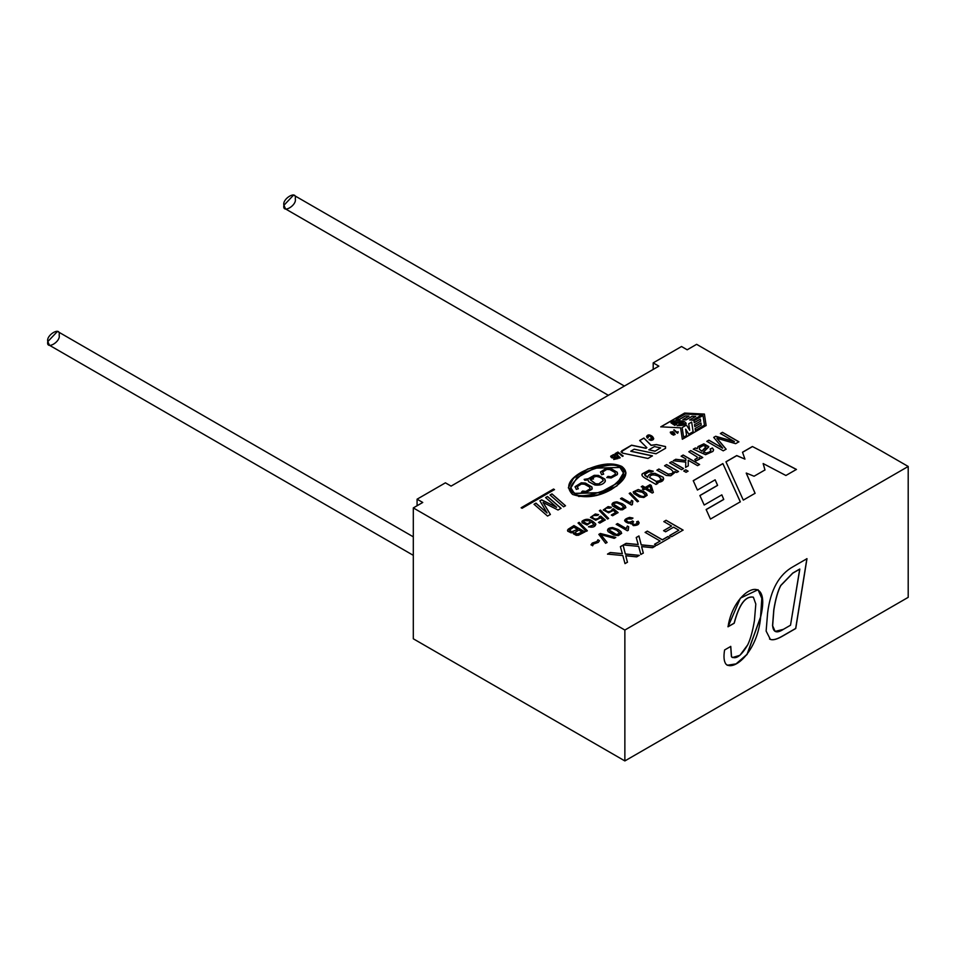 <?xml version="1.0" encoding="UTF-8"?>
<svg xmlns="http://www.w3.org/2000/svg" width="956" height="956" viewBox="0 0 956 956"><rect width="100%" height="100%" fill="white"/><g stroke="black" fill="none" stroke-linecap="round" stroke-linejoin="round"><path stroke-width="1.43" d="M665.543 448.292L656.019 453.789L665.543 448.292L665.543 446.583L665.543 448.4L665.543 446.583L665.543 448.292L665.543 446.583L664.779 446.309L665.543 446.583M674.769 425.253L670.933 422.707C673.598 420.27 678.139 419.923 684.568 421.668L686.217 423.353L677.171 425.743L686.217 423.46L677.171 425.743L679.118 424.512C686.193 423.783 682.584 423.496 683.803 423.365L673.335 422.851L676.669 424.153L674.769 425.36L676.669 424.153C665.28 422.325 683.229 420.999 683.803 423.365L673.347 422.911L683.803 423.389C682.584 423.496 686.193 423.783 679.118 424.512L677.171 425.635C684.95 425.587 687.424 424.273 684.568 421.668C678.139 419.923 673.598 420.27 670.933 422.707L674.769 425.253M670.933 422.815L674.769 425.36L676.669 424.261L674.769 425.36L670.933 422.815M908.2 466.468L696.637 344.327L687.197 349.788L681.532 346.514L653.199 362.874L658.863 366.148L451.089 486.102L445.412 482.828L417.079 499.187L422.755 502.462L413.303 507.911L624.865 630.052L908.2 466.468L908.2 597.345L908.2 466.468L624.865 630.052L413.303 507.911L422.755 502.462L417.079 499.187L417.079 505.736L417.079 499.187L445.412 482.828L451.089 486.102L658.863 366.148L653.199 362.874L653.199 369.41L653.199 362.874L681.532 346.514L687.197 349.788L696.637 344.327L908.2 466.468M545.589 497.574L547.513 496.475L561.029 508.293L558.029 510.026L543.056 502.402L550.381 514.447L547.549 516.073L534.034 504.254L535.946 503.143L547.035 512.894L539.901 500.86L541.658 499.845L556.583 507.242L545.589 497.574L556.583 507.242L541.658 499.845L539.901 500.86L547.035 512.894L535.946 503.143L534.034 504.254L547.549 516.073L550.381 514.447L543.056 502.402L558.029 510.026L561.029 508.293L547.513 496.475L545.589 497.574M550.047 495.005L551.971 493.894L565.486 505.724L563.562 506.835L550.047 495.005L563.562 506.835L565.486 505.724L551.971 493.894L550.047 495.005M642.289 473.818C641.213 475.048 642.348 476.614 645.694 478.514L655.995 484.453L645.694 478.514C642.348 476.614 641.213 475.048 642.289 473.818L649.052 470.233L653.223 471.177L650.988 472.156L648.945 471.774C645.204 472.694 643.962 474.009 645.192 475.73L647.63 477.307C648.132 474.57 650.582 473.232 654.991 473.328L663.117 477.175C664.468 480.402 662.209 482.194 656.342 482.565L657.812 483.413L655.995 484.453L657.812 483.413L656.342 482.565L663.679 478.753L663.117 477.175L654.991 473.328C650.582 473.232 648.132 474.57 647.63 477.307L644.607 474.558L648.945 471.774L650.988 472.156L653.223 471.177L649.052 470.233L642.289 473.818L642.026 474.953M664.587 465.739L666.595 464.58L678.509 471.463L676.693 472.503L674.996 471.535L670.801 475.777L666.308 475.467L656.915 470.173L658.911 469.014L668.256 474.128L671.853 473.602L673.263 471.834L671.1 469.504L664.587 465.739L671.1 469.504L673.263 471.834L671.853 473.602L668.256 474.128L658.911 469.014L656.915 470.173L666.308 475.467L670.801 475.777L675.127 472.288L674.996 471.535L676.693 472.503L678.509 471.463L666.595 464.58L664.587 465.739M669.642 462.824L671.638 461.664L683.552 468.548L681.556 469.695L669.642 462.824L681.556 469.695L683.552 468.548L671.638 461.664L669.642 462.824M683.755 470.973L685.751 469.814L688.057 471.141L686.061 472.3L683.755 470.973L686.061 472.3L688.057 471.141L685.751 469.814L683.755 470.973M681.15 456.179L683.158 455.02L699.577 464.497L697.569 465.656L688.236 460.266L688.26 465.835L685.643 467.341L685.775 462.142L673.263 460.72L675.761 459.286L685.822 460.481L685.858 458.892L681.15 456.179L685.858 458.892L685.822 460.481L675.761 459.286L673.263 460.72L685.775 462.142L685.643 467.341L688.26 465.835L688.236 460.266L697.569 465.656L699.577 464.497L683.158 455.02L681.15 456.179M699.505 459.167L699.111 457.482L700.915 458.522L702.732 457.47L690.818 450.599L688.81 451.758L697.067 456.908L688.81 451.758L690.818 450.599L702.732 457.47L700.915 458.522L699.111 457.482L699.505 459.167L695.944 460.947L694.797 459.466L697.426 457.972L694.797 459.466L695.944 460.947L699.553 458.868M695.359 447.97L697.283 448.591L698.035 446.572L703.855 443.847L708.683 447.085L703.473 452.009L706.317 453.001L709.304 452.08L710.894 450.575L710.129 448.973L712.411 447.958L713.57 449.655L712.973 451.387L705.552 454.698L693.291 449.165L695.359 447.97L697.283 448.591L695.359 447.97L693.291 449.165L705.552 454.698L712.973 451.387L713.57 449.655L712.411 447.958L710.129 448.973L710.894 450.575L709.304 452.08L706.317 453.001L703.473 452.009L708.766 446.572L703.855 443.847L698.035 446.572L697.283 448.699L698.035 446.679L703.855 443.954L708.766 446.631L703.855 443.954L698.035 446.679L697.283 448.699L695.359 447.97M720.394 433.51L722.473 432.315L738.892 441.791L735.666 443.668L716.916 438.254L735.666 443.668L738.892 441.791L722.473 432.315L720.394 433.51L734.387 441.588L720.394 433.51M718.673 440.286L726.118 449.177L723.238 450.838L706.819 441.349L708.898 440.154L722.664 448.101L713.726 437.37L715.65 436.259L734.387 441.588L715.65 436.259L713.726 437.37L722.664 448.101L708.898 440.154L706.819 441.349L723.238 450.838L726.118 449.177L716.916 438.254M610.705 456.203L612.115 457.948L616.704 457.852L617.026 458.545L613.716 459.489L617.946 458.545L616.608 456.944L612.007 457.028L611.613 456.191L613.417 455.187L614.708 455.869L613.417 455.187L611.613 456.191L612.007 457.028L616.608 456.944L617.946 458.545L613.716 459.382L617.026 458.545L616.704 457.852L611.278 457.47L610.705 456.203L613.585 454.554L615.425 455.45L614.708 455.869L615.425 455.45L613.585 454.554L610.681 456.514L613.585 454.662L615.425 455.558L613.585 454.662L610.681 456.466M615.078 453.646L619.416 458.127L615.078 453.646L617.887 452.045L623.145 455.964L622.428 456.382L618.783 453.204L616.548 454.542L620.145 457.697L619.416 458.127L620.145 457.697L616.046 453.706L618.783 453.204L622.428 456.382L623.145 455.964L617.887 452.045L615.067 453.777L617.887 452.152L623.145 456.084L617.887 452.152L615.067 453.825M646.543 436.581L647.367 438.159L648.264 437.633L647.69 436.557L649.255 435.673L652.554 438.649L651.06 439.652L649.865 439.079L651.06 439.652L651.311 436.928L649.255 435.673L647.367 438.159L646.543 436.581C647.594 434.43 649.518 434.371 652.339 436.39C654.406 438.744 653.916 440.083 650.833 440.405L648.957 439.605L651.06 439.76L652.554 438.708L651.06 439.76L648.957 439.605L650.833 440.405L653.713 438.565L652.339 436.39C649.518 434.371 647.594 434.43 646.543 436.581L646.543 436.653M674.016 432.482L675.103 434.394L673.538 435.135L671.411 433.988L670.335 432.088L672.952 431.694L674.016 432.482L672.952 431.694L670.335 432.088L671.411 433.988L673.538 435.135L675.103 434.394L674.016 432.482L675.103 434.502L674.016 432.482M677.708 433.188L678.234 431.969L677.708 433.188L678.234 431.969L676.944 432.375L678.007 431.658L676.944 432.375L674.123 429.794L676.944 432.267L678.234 431.849L677.41 433.259L673.729 430.021L677.41 433.259M573.588 532.528L571.055 532.839L567.756 531.166L567.529 530.114L573.947 525.573L584.917 531.895L578.476 535.24L576.265 535.336L573.445 533.759L573.588 532.528L573.445 533.759L576.265 535.336L578.476 535.24L584.917 531.895L573.947 525.573L567.529 530.114L567.756 531.166L571.055 532.839L573.588 532.528L573.445 533.759M578.069 522.98L579.145 522.358L587.319 530.723L586.231 531.357L578.069 522.98L586.231 531.357L587.319 530.723L579.145 522.358L578.069 522.98M591.597 521.904L587.092 525.035L582.12 522.753L581.989 521.259C586.398 517.913 591.023 518.881 595.851 524.175C595.134 526.935 592.684 527.784 588.478 526.732L594.094 524.94L591.597 521.904L594.094 524.94L588.478 526.732C592.684 527.784 595.134 526.935 595.851 524.175C591.023 518.881 586.398 517.913 581.989 521.259L582.12 522.753L587.092 525.035L591.597 521.904M600.535 517.817L595.731 520.231L590.497 517.339L595.313 513.993L598.623 514.651L597.333 515.511L593.162 515.547L592.242 516.921C594.094 519.443 596.413 519.694 599.209 517.65L599.245 516.73L600.691 516.109L605.268 519.968L599.806 523.123L598.528 522.382L602.913 519.849L600.535 517.817L602.913 519.849L598.528 522.382L599.806 523.123L605.268 519.968L600.691 516.109L599.245 516.73L599.209 517.65C596.413 519.694 594.094 519.443 592.242 516.921L593.162 515.547L597.333 515.511L598.623 514.651L595.313 513.993L590.497 517.339L595.731 520.231L600.535 517.817M599.376 510.683L600.452 510.062L608.614 518.427L607.538 519.048L599.376 510.683L607.538 519.048L608.614 518.427L600.452 510.062L599.376 510.683M613.346 510.42L608.542 512.834L603.296 509.954L608.124 506.596L611.434 507.266L610.143 508.126L605.973 508.15L605.04 509.524C606.905 512.058 609.223 512.297 612.007 510.265L612.043 509.345L613.489 508.723L618.078 512.583L612.617 515.738L611.326 514.997L615.712 512.464L613.346 510.42L615.712 512.464L611.326 514.997L612.617 515.738L618.078 512.583L613.489 508.723L612.043 509.345L612.007 510.265C609.223 512.297 606.905 512.058 605.04 509.524L605.973 508.15L610.143 508.126L611.434 507.266L608.124 506.596L603.296 509.954L608.542 512.834L613.346 510.42M625.845 507.576L625.212 505.832L622.476 503.788L625.212 505.832L625.845 507.576L622.571 509.787L618.15 509.273L612.593 505.891C611.243 503.513 612.688 502.163 616.931 501.84L622.476 503.788L616.931 501.84L611.924 504.41L612.593 505.891L620.456 509.823L622.571 509.787L625.869 507.421M631.522 505.031L620.528 498.674L621.866 497.909L630.434 502.856L631.51 500.358L632.812 501.111L632.382 504.529L631.522 505.031L632.382 504.529L632.812 501.111L631.51 500.358L630.434 502.856L621.866 497.909L620.528 498.674L631.522 505.031M629.227 493.439L630.315 492.818L638.477 501.195L637.389 501.816L629.227 493.439L637.389 501.816L638.477 501.195L630.315 492.818L629.227 493.439M633.242 491.85L633.9 493.595L639.445 496.977L643.878 497.479L647.14 495.28L646.507 493.535L643.782 491.492L646.507 493.535L647.14 495.28L643.878 497.479L639.445 496.977L633.9 493.595L633.242 491.85L638.238 489.544L643.782 491.492L638.238 489.544L633.219 492.113M641.261 486.712L642.599 485.935L645.228 487.44L649.984 484.692L651.227 485.409L653.342 492.4L652.231 493.045L645.121 488.934L643.627 489.795L642.396 489.078L643.878 488.217L641.261 486.712L643.878 488.217L642.396 489.078L643.627 489.795L645.121 488.934L652.231 493.045L653.342 492.4L651.227 485.409L649.984 484.692L645.228 487.44L642.599 485.935L641.261 486.712M591.011 544.765L592.29 543.068L596.962 541.502L597.93 539.77L599.496 540.678L598.277 542.41L593.58 543.976L592.624 545.697L591.011 544.765L592.624 545.697L593.58 543.976L598.277 542.41L599.496 540.678L597.93 539.77L596.962 541.502L592.29 543.068L591.011 544.765M598.838 534.368L600.368 533.484L615.795 537.415L614.206 538.336L600.81 534.631L607.096 542.434L605.59 543.307L598.838 534.368L605.59 543.307L607.096 542.434L600.81 534.631L614.206 538.336L615.795 537.415L600.368 533.484L598.838 534.368M621.615 533.352L620.97 531.584L618.197 529.516L620.97 531.584L621.615 533.352L618.293 535.587L613.812 535.073L608.171 531.655C606.821 529.23 608.291 527.855 612.569 527.545L618.197 529.516L612.569 527.545L607.502 530.15L608.171 531.655L613.812 535.073L618.293 535.587L621.639 533.185M627.363 530.771L616.214 524.33L617.576 523.553L626.264 528.56L627.351 526.027L628.678 526.792L628.247 530.257L627.363 530.771L628.247 530.257L628.678 526.792L627.351 526.027L626.264 528.56L617.576 523.553L616.214 524.33L627.363 530.771M630.805 522.848L633.362 525.621L639.158 522.884L638.178 521.211L636.577 521.856L637.377 523.111L634.712 524.653L632.203 523.29L633.613 521.737L632.561 521.068C629.598 522.801 627.554 522.574 626.419 520.399L626.419 520.399C627.554 522.574 629.598 522.801 632.561 521.068L632.561 520.96C629.598 522.693 627.554 522.466 626.419 520.291L627.399 518.965L631.749 518.953L632.932 518.056L629.586 517.399L624.603 520.53L628.331 523.195L630.805 522.848L628.331 523.195C623.169 521.187 623.587 519.251 629.586 517.399L632.932 518.056L631.749 518.953L627.399 518.965L626.419 520.291C627.554 522.466 629.598 522.693 632.561 520.96L633.613 521.737C631.486 523.099 631.856 524.067 634.712 524.653L637.377 523.111L636.577 521.856L638.178 521.211C639.946 523.936 638.345 525.406 633.362 525.621L630.805 522.848L630.53 523.78M620.384 546.653L623.097 545.087L625.355 553.978L639.337 555.34L636.696 556.87L625.762 555.759L627.459 562.2L625.009 563.622L622.81 555.544L607.514 554.086L610.263 552.508L622.356 553.679L620.384 546.653L622.356 553.679L610.263 552.508L607.514 554.086L622.81 555.544L625.009 563.622L627.459 562.2L625.762 555.759L636.696 556.87L639.337 555.34L625.355 553.978L623.097 545.087L620.384 546.653M636.23 537.511L638.943 535.946L641.213 544.824L655.183 546.199L652.554 547.716L641.607 546.605L643.304 553.046L640.855 554.468L638.656 546.39L623.372 544.932L626.108 543.355L638.202 544.538L636.23 537.511L638.202 544.538L626.108 543.355L623.372 544.932L638.656 546.39L640.855 554.468L643.304 553.046L641.607 546.605L652.554 547.716L655.183 546.199L641.213 544.824L638.943 535.946L636.23 537.511M645.121 532.373L647.343 531.094L662.353 539.758L667.945 536.531L669.941 537.678L656.533 545.422L654.537 544.275L660.13 541.036L645.121 532.373L660.13 541.036L654.537 544.275L656.533 545.422L669.941 537.678L667.945 536.531L662.353 539.758L647.343 531.094L645.121 532.373M663.834 521.57L666.081 520.279L683.086 530.09L671.614 536.71L669.618 535.563L678.844 530.233L673.574 527.186L665.591 531.799L663.607 530.64L671.578 526.039L663.834 521.57L671.578 526.039L663.607 530.64L665.591 531.799L673.574 527.186L678.844 530.233L669.618 535.563L671.614 536.71L683.086 530.09L666.081 520.279L663.834 521.57M656.019 453.789L634.21 449.2L630.793 451.172L652.434 455.857L647.953 458.45L622.595 453.12L621.723 450.85L631.558 445.173L645.993 448.197L646.877 447.695L639.672 440.489L643.89 438.051L651.096 445.257L656.473 444.564L665.543 446.691L656.473 444.564L651.12 445.245L643.89 438.051L639.672 440.489L646.877 447.695L645.993 448.197L631.558 445.173L621.018 451.818L622.595 453.12L647.953 458.45L652.434 455.857L630.793 451.172L634.21 449.2L656.019 453.789M554.48 489.568L522.096 508.257L521.175 507.732L553.56 489.03L554.48 489.675L553.56 489.03L521.175 507.732L522.096 508.257L554.48 489.568M722.867 463.564L740.326 501.804L710.439 519.072L706.149 509.512L723.74 499.367L721.828 494.85L704.19 505.031L699.876 495.519L717.586 485.29L715.136 479.816L697.414 490.046L693.243 480.665L722.867 463.564L740.326 501.912L722.867 463.564L693.243 480.665L697.414 490.046L715.136 479.816L717.586 485.397L699.876 495.519L704.19 505.031L721.828 494.85L723.74 499.474L706.149 509.512L710.439 519.072L740.326 501.804L722.867 463.564M752.396 446.512L796.432 469.42L785.904 475.49L763.163 463.552L764.979 469.934L754.069 476.231L746.242 473.053L755.097 493.284L743.29 500.096L725.951 461.784L736.741 455.558L744.951 459.119L742.513 452.224L752.396 446.512L796.432 469.527L752.396 446.512L742.513 452.224L744.951 459.119L736.741 455.558L725.951 461.784L743.29 500.096L755.097 493.284L746.242 473.053L754.069 476.231L764.979 469.934L763.163 463.552L785.904 475.49L796.432 469.42L752.396 446.512M706.137 425.504L682.333 439.258L680.6 427.822L660.787 426.818L684.604 413.064L704.405 414.067L706.137 425.611L704.405 414.067L684.604 413.064L704.405 414.175L684.604 413.064L660.787 426.818L680.6 427.822L682.333 439.258L706.137 425.504M621.759 466.409C629.61 472.372 626.061 480.115 611.087 489.639C597.847 497.036 584.988 498.626 572.525 494.419C565.426 487.166 568.366 479.769 581.368 472.228C598.086 463.732 611.541 461.784 621.759 466.409L607.562 463.959L587.689 468.99L573.433 478.251L568.33 487.835L578.739 496.499L598.277 494.826L616.907 485.947L625.989 472.945L621.759 466.409L625.989 473.005L621.759 466.409M413.303 638.787L413.303 507.911L413.303 638.787L624.865 760.928L624.865 630.052L624.865 760.928L908.2 597.345L624.865 760.928L413.303 638.787M724.588 649.984L730.766 646.411L731.531 656.76C736 659.712 741.414 655.72 747.735 644.798C750.472 639.134 752.695 631.068 754.427 620.587L755.814 604.049L753.376 597.225C745.561 595.803 739.179 604.467 734.22 623.228L728.042 626.789C733.419 589.422 772.054 570.123 760.641 617.074C757.75 651.096 734.232 671.698 725.963 664.133C723.931 661.48 723.477 656.76 724.588 649.984C723.477 656.76 723.931 661.48 725.963 664.133L727.289 665.292L736.096 663.954L747.09 654.454L760.641 617.074L761.896 598.384L758.072 589.709L740.41 598.145L728.042 626.789L734.22 623.228C739.179 604.467 745.561 595.803 753.376 597.225L755.814 604.049L754.427 620.587C752.695 631.068 750.472 639.134 747.735 644.798L739.932 655.29L732.427 657.561L731.531 656.76L730.766 646.411L724.588 649.984M806.983 558.674L795.75 628.498L782.235 636.302C776.953 639.337 773.01 640.377 770.381 639.409L766.126 631.08L767.62 612.963C770.488 589.888 779.056 574.413 793.325 566.561L806.983 558.674L793.325 566.561C779.056 574.413 770.488 589.888 767.62 612.963L766.126 631.08L770.381 639.409C773.01 640.377 776.953 639.337 782.235 636.302L795.667 628.439L782.139 636.242C776.858 639.289 772.914 640.317 770.285 639.349L769.532 639.002L770.285 639.349C772.914 640.317 776.858 639.289 782.139 636.242L795.75 628.498L806.983 558.674M624.376 386.057L293.588 195.072L283.92 205.289L285.569 208.958L608.351 395.306M295.249 198.74C297.256 205.349 281.901 214.216 283.92 205.289C281.901 198.681 297.256 189.814 295.249 198.74M413.303 536.83L57.48 331.397L47.8 341.603L49.461 345.271L413.303 555.34M59.129 335.066C61.148 341.674 45.78 350.541 47.8 341.603C45.78 334.994 61.148 326.127 59.129 335.066M763.163 463.66L764.979 470.041L763.163 463.66M746.242 473.16L755.097 493.392L746.242 473.16M725.951 461.891L736.741 455.558L744.951 459.119L736.741 455.665L725.951 461.891M742.513 452.331L752.396 446.619L742.513 452.331M693.243 480.772L722.867 463.672L693.243 480.772M699.876 495.626L717.586 485.397L699.876 495.626M706.149 509.632L723.74 499.474L706.149 509.632M701.871 414.88L692.801 420.222L701.871 414.88L692.801 420.222L689.599 419.959L692.801 420.222L689.599 419.959L695.717 416.422L692.168 416.242L695.717 416.541L692.168 416.242L686.061 419.887L692.168 416.362L686.061 419.887L682.859 419.72L686.061 419.887L682.859 419.612L688.977 416.087L685.428 415.908L688.977 416.195L685.428 415.908L679.31 419.541L685.428 416.015L679.31 419.541L676.119 419.385L679.31 419.541L676.119 419.278L685.189 414.032L701.871 414.88L685.189 414.032L676.119 419.278L679.31 419.433L685.428 415.908L688.977 416.087L682.859 419.612L686.061 419.78L692.168 416.242L695.717 416.422L689.599 419.959L692.801 420.114L701.871 414.88M688.702 423.795L689.67 430.26L688.702 423.795L691.666 422.086L693.124 431.825L688.81 434.311L693.124 431.825L688.81 434.311L685.619 429.136L686.575 435.601L683.624 437.31L686.575 435.601L683.624 437.31L682.154 427.571L683.624 437.31L682.154 427.571L686.468 425.073L689.67 430.152L688.702 423.795L689.67 430.152L686.468 425.073L682.154 427.571L683.624 437.203L686.575 435.494L685.619 429.136L688.81 434.203L693.124 431.718L691.666 422.086L688.702 423.795M685.619 429.244L688.81 434.311L685.619 429.244M660.787 426.926L684.604 413.183L660.787 426.926M704.464 425.169L695.394 430.511L704.464 425.169L695.394 430.511L695.108 428.563L695.394 430.511L695.108 428.563L701.226 425.026L700.915 422.982L701.226 425.145L700.915 422.982L694.809 426.615L700.915 423.09L694.809 426.615L694.522 424.775L694.809 426.615L694.522 424.667L700.629 421.142L700.33 419.087L700.629 421.249L700.33 419.087L694.211 422.731L700.33 419.194L694.211 422.731L693.937 420.771L694.211 422.731L693.937 420.771L703.007 415.537L704.464 425.169L703.007 415.537L693.937 420.771L694.211 422.612L700.33 419.087L700.629 421.142L694.522 424.667L694.809 426.507L700.915 422.982L701.226 425.026L695.108 428.563L695.394 430.403L704.464 425.169M521.175 507.839L553.56 489.149L521.175 507.839M655.003 451.124L648.813 449.822L655.003 451.232L660.632 447.874L655.003 451.232L648.813 449.822L654.442 446.583L660.632 447.874L654.442 446.583L648.813 449.822L655.003 451.124M630.793 451.28L652.434 455.964L630.793 451.28M621.018 451.877L631.558 445.173L645.993 448.316L646.877 447.695L645.993 448.316L631.558 445.281L621.018 451.877M639.672 440.596L643.89 438.051L651.096 445.365L656.473 444.564L664.779 446.416L656.473 444.671L651.096 445.365L643.89 438.159L639.672 440.596M663.834 521.677L666.081 520.279L683.086 530.198L666.081 520.387L663.834 521.677M669.618 535.671L678.844 530.233L669.618 535.671M663.607 530.747L671.578 526.039L663.607 530.747M645.121 532.48L647.343 531.094L662.353 539.865L667.945 536.531L669.941 537.786L667.945 536.639L662.353 539.865L647.343 531.201L645.121 532.48M654.537 544.382L660.13 541.036L654.537 544.382M636.23 537.619L638.943 535.946L641.213 544.932L655.183 546.306L641.213 544.932L638.943 536.053L636.23 537.619M641.607 546.712L643.304 553.165L641.607 546.712M623.372 545.04L626.108 543.355L638.202 544.538L626.108 543.462L623.372 545.04M620.384 546.76L623.097 545.087L625.355 554.086L639.337 555.46L625.355 554.086L623.097 545.207L620.384 546.76M625.762 555.866L627.459 562.307L625.762 555.866M607.514 554.193L610.263 552.508L622.356 553.679L610.263 552.616L607.514 554.193M624.603 520.578L629.586 517.507L632.932 518.164L629.586 517.507L624.603 520.578M632.561 521.068L633.613 521.845L632.561 521.068M637.377 523.183L634.712 524.76L637.377 523.231M632.215 523.338L634.712 524.76L632.215 523.338M638.178 521.319L639.158 522.944L638.178 521.319M630.53 523.721L630.805 522.956L630.53 523.721M616.214 524.438L617.576 523.553L626.264 528.668L627.351 526.027L628.678 526.899L627.351 526.135L626.264 528.668L617.576 523.661L616.214 524.438M627.973 528.811L628.247 530.377L627.973 528.811M619.847 532.898L616.787 530.329L612.509 528.596L610.024 528.991C608.53 530.652 610.729 532.54 616.62 534.631L619.847 532.898L616.62 534.631L609.295 530.066L610.024 528.991L612.509 528.596L616.787 530.329L619.882 533.245M609.295 530.114L616.62 534.739L619.847 533.006L616.62 534.739L609.295 530.114M618.197 529.516L620.97 531.691L621.615 533.46L620.97 531.691L618.197 529.516M607.502 530.21L612.569 527.652L618.197 529.624L612.569 527.652L607.502 530.21M607.502 530.257L608.171 531.763M598.838 534.476L600.368 533.484L615.795 537.523L600.368 533.591L598.838 534.476M600.81 534.739L607.096 542.542L600.81 534.739M591.011 544.872L592.29 543.175L596.962 541.622L597.93 539.77L599.496 540.678L597.93 539.877L596.962 541.622L592.29 543.175L591.011 544.872M592.624 545.613L592.84 544.729M592.84 544.848L592.624 545.804L592.84 544.848M641.261 486.819L642.599 485.935L645.228 487.56L649.984 484.692L651.227 485.409L653.342 492.507L651.227 485.529L649.984 484.812L645.228 487.56L642.599 486.042L641.261 486.819M642.396 489.185L643.878 488.217L642.396 489.185M649.901 486.174L651.406 491.121L646.471 488.158L649.901 486.174L646.471 488.277L651.406 491.014L649.901 486.174M646.471 488.277L651.406 491.121L646.471 488.277M645.408 494.826L642.396 492.292L635.728 490.978L635.047 492.388C640.747 496.797 644.201 497.61 645.408 494.826C644.201 497.61 640.747 496.797 635.047 492.388L635.728 490.978L642.396 492.292L645.443 495.16M635.047 492.388L635.047 492.495C640.747 496.905 644.201 497.718 645.408 494.933C644.201 497.718 640.747 496.905 635.047 492.495L634.987 492.137M643.782 491.492L646.507 493.643L647.14 495.387L646.507 493.643L643.782 491.492M633.219 492.173L638.238 489.651L643.782 491.599L638.238 489.651L633.219 492.173M629.227 493.559L630.315 492.818L638.477 501.303L630.315 492.926L629.227 493.559M620.528 498.781L621.866 497.909L630.434 502.964L631.51 500.358L632.812 501.219L631.51 500.466L630.434 502.964L621.866 498.016L620.528 498.781M632.119 503.095L632.382 504.637L632.119 503.095M624.101 507.134L621.077 504.601L616.859 502.88L614.421 503.274C612.939 504.923 615.114 506.776 620.934 508.831L624.101 507.134L620.934 508.831L613.692 504.326L614.421 503.274L616.859 502.88L621.077 504.601L624.137 507.469M613.692 504.386L620.934 508.939L624.101 507.242L620.934 508.939L613.692 504.386M622.476 503.788L625.212 505.939L625.845 507.684L625.212 505.939L622.476 503.788M611.924 504.469L616.931 501.948L622.476 503.896L616.931 501.948L611.924 504.469M603.296 510.062L608.124 506.704L611.434 507.373L608.124 506.704L603.296 510.062M612.043 509.345L612.007 510.265M605.04 509.476L605.04 509.644C606.905 512.165 609.223 512.404 612.007 510.373L613.489 508.723L618.078 512.691L613.489 508.831L612.043 509.452L612.007 510.373L612.043 509.452M611.326 515.105L615.712 512.464L611.326 515.105M612.007 510.373C609.223 512.404 606.905 512.165 605.04 509.644L605.04 509.524M599.376 510.791L600.452 510.062L608.614 518.534L600.452 510.169L599.376 510.791M590.497 517.447L595.313 514.101L598.623 514.758L595.313 514.101L590.497 517.447M599.245 516.73L599.209 517.65M599.209 517.758C596.413 519.801 594.094 519.55 592.242 517.029L592.242 517.029C594.094 519.55 596.413 519.801 599.209 517.758L600.691 516.109L605.268 520.076L600.691 516.216L599.245 516.849L599.209 517.758L599.245 516.849M598.528 522.49L602.913 519.849L598.528 522.49M581.989 521.259L582.12 522.753M582.12 522.86L581.989 521.367C586.398 518.021 591.023 518.989 595.851 524.282L595.851 524.282C591.023 518.989 586.398 518.021 581.989 521.367L582.12 522.86M588.478 526.84L594.142 524.677L588.478 526.84M590.378 522.167L589.302 520.817L584.427 520.59L583.638 521.833L587.283 523.948L590.378 522.167L587.283 523.948L583.638 521.833L584.427 520.59L589.302 520.817L590.378 522.311L587.283 524.055L590.378 522.275M583.638 521.94L587.283 524.055L583.638 521.94M578.069 523.087L579.145 522.358L587.319 530.843L579.145 522.466L578.069 523.087M567.529 530.114L567.756 531.166M567.756 531.273L568.187 529.218L573.947 525.573L584.917 532.014L573.947 525.681L568.187 529.218L567.756 531.273M574.95 533.113L578.177 534.129L582.192 531.99L576.862 534.237L574.95 533.113L575.237 532.313L578.87 530.078L582.192 532.098L578.87 530.078L575.237 532.313M575.237 532.42L574.95 533.221L576.862 534.344L582.192 532.098L578.177 534.237L574.95 533.221L575.237 532.42L574.95 533.221M569.645 530.652L571.736 531.751L577.579 529.337L571.736 531.751L569.645 530.652L570.123 529.325L573.791 527.138L577.579 529.445L573.791 527.138L569.573 529.983M569.573 530.09L571.736 531.859L577.579 529.445L571.736 531.859L569.645 530.759M573.445 533.878L573.588 532.635L573.445 533.878M677.708 433.08L678.234 431.849L677.708 433.08M673.598 432.721L674.685 434.155L671.829 433.749L670.742 432.327L672.152 431.742L673.598 432.721L672.152 431.742L671.829 433.749C674.613 435.327 675.199 434.992 673.598 432.721M670.754 432.375L671.829 433.857L674.685 434.263L671.829 433.857L670.742 432.435M670.335 432.781L672.952 431.801L674.016 432.59L672.952 431.801L670.335 432.781M647.702 436.617L648.204 437.681L647.702 436.617M646.543 436.713L646.543 436.689C647.594 434.55 649.518 434.478 652.339 436.498L653.713 438.625L652.339 436.498C649.518 434.478 647.594 434.55 646.543 436.689L646.543 436.713M648.957 439.712L649.865 439.186L648.957 439.712M616.046 453.765L620.145 457.816L616.046 453.765M617.946 458.545L617.445 457.41M612.007 457.028L611.613 456.191M611.601 456.442L612.605 457.446L617.445 457.518L617.946 458.653L616.608 457.052L612.605 457.446L611.613 456.311L612.007 457.135M617.026 458.653L614.445 459.071L617.026 458.653L616.704 457.96M568.33 487.895L573.469 478.323L587.749 469.073L607.586 464.066L621.759 466.516L607.586 464.066L587.749 469.073L573.469 478.323L568.33 487.895M619.942 467.448L623.432 472.981L617.492 482.947L599.938 492.639L574.377 493.368L570.887 487.835L576.815 477.869L594.369 468.165L619.942 467.448C615.055 463.086 603.105 464.855 584.08 472.742C570.135 483.605 566.896 490.488 574.377 493.368C579.264 497.729 591.214 495.961 610.239 488.062C624.184 477.199 627.423 470.328 619.942 467.448M570.887 487.835L574.377 493.475L599.938 492.746L617.492 483.055L623.432 472.981M623.432 473.029L617.564 482.995L600.01 492.734L574.377 493.475M603.248 480.593L598.755 483.903L595.588 483.76L590.091 479.53L593.521 478.884L592.756 477.988L590.485 478.609L592.756 477.988L593.521 478.884L590.091 479.53L595.588 483.76L598.755 483.903L603.248 480.593C602.471 478.323 600.057 476.925 596.006 476.387L590.485 478.502L596.006 476.387C600.057 476.925 602.471 478.323 603.248 480.593L598.755 484.011L603.248 480.713M592.756 477.988L593.521 478.992L592.756 477.988M590.091 479.637L595.588 483.879L598.755 484.011L595.588 483.879L590.091 479.637M590.485 478.609L592.756 478.096L590.485 478.609M603.654 474.188L602.615 472.133L603.654 474.188M602.591 472.3L603.654 474.08L601.659 474.762L600.464 471.989L606.606 468.177L610.765 468.428L617.206 472.252L617.289 474.654L617.206 472.252L610.765 468.428L606.606 468.177L600.464 471.989L601.659 474.762L603.654 474.08L602.615 472.025L606.737 469.408L609.856 469.587L614.935 472.443L615.425 474.236L611.135 476.793L607.992 476.494L611.135 476.901L615.425 474.355L611.135 476.901L607.992 476.494L606.797 477.606L607.992 476.387L606.797 477.498L611.111 478L617.289 474.654L617.564 473.555L617.206 472.36L610.765 468.536L606.606 468.285L600.464 472.097L606.606 468.285L610.765 468.536L617.206 472.36L617.564 473.614M587.976 479.733L584.797 480.27L584.152 479.362L588.227 478.717L594.214 475.311L598.492 475.407L604.969 479.147L605.148 481.633C603.2 484.465 599.759 485.588 594.823 484.991L588.669 481.716L587.976 479.733L588.669 481.716L594.823 484.991C599.759 485.588 603.2 484.465 605.148 481.633L604.969 479.147L598.492 475.407L594.214 475.311L588.227 478.825L594.214 475.419L598.492 475.514L604.969 479.267L605.148 481.74L604.969 479.267L598.492 475.514L594.214 475.419L588.227 478.825L584.152 479.362L584.797 480.27L587.964 479.96M578.308 488.827L577.257 486.759L578.308 488.827M577.245 486.998L578.308 488.719L576.313 489.4L575.106 486.628L581.248 482.816L585.407 483.067L591.848 486.879L591.931 489.305L591.848 486.879L585.407 483.067L581.248 482.816L575.106 486.628L576.313 489.4L578.308 488.719L577.257 486.652L581.391 484.035L584.498 484.226L589.589 487.082L590.067 488.875L585.777 491.432L582.634 491.133L585.777 491.539L590.067 488.982L585.777 491.539L582.634 491.133L581.439 492.244L582.634 491.026L581.439 492.137L585.753 492.639L591.931 489.305L592.218 488.289M592.218 488.241L591.848 486.998L585.407 483.174L581.248 482.923L575.07 487.094L581.248 482.923L585.407 483.174L591.848 486.998L592.218 488.241M615.497 473.865L614.935 472.443L609.856 469.587L606.737 469.408L602.615 472.025M605.148 481.633L605.387 480.689M590.139 488.504L589.589 487.082L584.498 484.226L581.391 484.035L577.257 486.652M591.931 489.305L585.753 492.639L581.439 492.137L582.634 491.026L585.777 491.432L590.067 488.875M617.289 474.654L611.111 478L606.797 477.498L607.992 476.387L611.135 476.793L615.425 474.236M720.394 433.618L722.473 432.315L738.892 441.899L722.473 432.423L720.394 433.618M716.916 438.362L726.118 449.284M706.819 441.457L708.898 440.154L722.664 448.209L708.898 440.262L706.819 441.457M713.726 437.478L715.65 436.259L734.387 441.708L715.65 436.366L713.726 437.478M703.473 452.116L706.317 453.108L709.304 452.188L710.929 450.407L709.304 452.188L706.317 453.108L703.473 452.116M710.129 449.081L712.411 447.958L713.594 450.001L712.411 448.065L710.129 449.081M699.469 449.308L699.398 447.731L699.469 449.308L701.871 451.101L699.469 449.308L699.398 447.731L703.305 445.508L705.934 446.643L705.791 447.492L701.871 451.22L705.791 447.492M699.398 447.838L699.469 449.416L699.398 447.838L699.469 449.416L701.871 451.22L705.934 446.763M693.291 449.272L695.359 448.077L693.291 449.272M705.791 447.599L701.871 451.22L699.469 449.416M705.934 446.643L703.305 445.508L699.398 447.731M690.818 450.706L702.732 457.577L690.818 450.706M699.111 457.589L699.505 459.286L699.111 457.589M697.067 456.908L697.426 457.972L697.067 456.908M694.797 459.573L697.426 458.079L697.067 457.016M681.15 456.287L683.158 455.02L699.577 464.604L683.158 455.128L681.15 456.287M688.236 460.374L688.26 465.942L688.236 460.374M685.643 467.448L685.775 462.142L685.643 467.448M673.263 460.828L675.761 459.286L685.822 460.589L685.858 458.892L685.822 460.589L675.761 459.394L673.263 460.828M683.755 471.081L685.751 469.814L688.057 471.26L685.751 469.922L683.755 471.081M669.642 462.931L671.638 461.664L683.552 468.655L671.638 461.772L669.642 462.931M664.587 465.847L666.595 464.58L678.509 471.571L666.595 464.688L664.587 465.847M674.996 471.643L675.127 472.348L674.996 471.643M673.263 471.941L671.853 473.722L668.256 474.236L658.911 469.121L656.915 470.28L658.911 469.014L668.256 474.236L671.853 473.722L673.275 471.774M642.026 474.905L642.289 473.925L649.052 470.34L653.223 471.284L649.052 470.34L642.289 473.925L642.026 474.905M644.619 474.618L647.63 477.414C648.132 474.678 650.582 473.351 654.991 473.435L663.117 477.283L663.679 478.801M656.342 482.672L657.812 483.521L656.342 482.672M660.966 478.705L658.648 476.279C653.342 474.128 650.319 474.546 649.602 477.534L656.318 481.382L659.783 480.665L660.966 478.705L659.783 480.665L656.318 481.382L649.602 477.534C650.319 474.546 653.342 474.128 658.648 476.279L660.978 479.004M649.602 477.534L656.318 481.489L659.783 480.784L660.966 478.813L659.783 480.784L656.318 481.489L649.59 477.462M663.117 477.283L654.991 473.435C650.582 473.351 648.132 474.678 647.63 477.414L644.607 474.558M550.047 495.112L551.971 493.894L565.486 505.832L551.971 494.001L550.047 495.112M545.589 497.682L547.513 496.475L561.029 508.401L547.513 496.582L545.589 497.682M543.056 502.509L550.381 514.555L543.056 502.509M534.034 504.362L535.946 503.143L547.035 513.002L535.946 503.25L534.034 504.362M539.901 500.968L541.658 499.845L556.583 507.349L541.658 499.952L539.901 500.968M799.73 569.047L790.516 625.224L783.358 629.359L775.125 631.378L772.639 625.762L773.87 609.856C775.651 598.946 777.969 590.832 780.813 585.538L792.811 573.158L799.825 569.107L792.715 573.098L780.717 585.478C777.873 590.784 775.555 598.886 773.774 609.809L772.544 625.714L775.089 631.354L772.544 625.714L773.774 609.809C775.555 598.886 777.873 590.784 780.717 585.478L792.715 573.098L799.73 569.047M806.888 558.615L795.667 628.439L806.888 558.615M799.825 569.107L792.811 573.158L780.813 585.538C777.969 590.832 775.651 598.946 773.87 609.856L772.639 625.762C773.237 632.406 776.81 633.601 783.358 629.359L790.516 625.224L799.825 569.107M730.671 646.364L731.436 656.712L732.38 657.537L731.436 656.712L730.671 646.364M753.22 597.13L753.268 597.153C745.477 595.743 739.084 604.407 734.124 623.169L727.946 626.742L734.124 623.169C739.084 604.407 745.477 595.743 753.28 597.165L753.376 597.225M758.024 589.685L761.812 598.384L760.546 617.026L747.03 654.346L736.072 663.87L727.241 665.257L736.072 663.87L747.03 654.346L760.546 617.026L761.812 598.384L758.024 589.685"/></g></svg>
